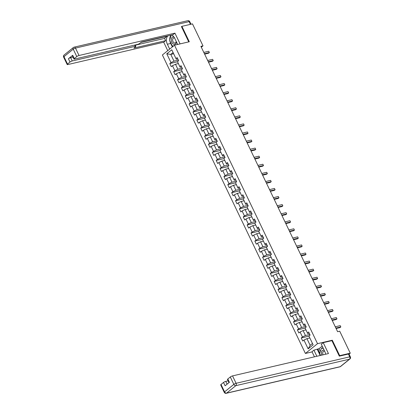 <?xml version="1.0" encoding="UTF-8"?>
<svg xmlns="http://www.w3.org/2000/svg" width="414" height="414" viewBox="0 0 414 414"><rect width="100%" height="100%" fill="white"/><g stroke="black" fill="none" stroke-linecap="round" stroke-linejoin="round"><path stroke-width="0.62" d="M312.078 351.905L305.403 353.458L162.391 54.979L174.511 45.193L317.522 343.672L305.403 353.458M166.78 53.804L170.998 62.597L169.802 63.565L171.287 66.67L172.483 65.702L174.863 70.67L173.668 71.632L175.153 74.737L176.348 73.77L178.729 78.738L177.534 79.705L179.019 82.805L180.214 81.843L182.595 86.805L181.399 87.773L182.884 90.878L184.08 89.91L186.46 94.878L185.265 95.841L186.75 98.946L187.946 97.983L190.326 102.946L189.131 103.914L190.621 107.019L191.817 106.051L194.192 111.019L192.996 111.982L194.487 115.087L195.682 114.119L198.058 119.087L196.862 120.055L198.353 123.155L199.548 122.192L201.928 127.155L200.733 128.123L202.218 131.228L203.414 130.26L205.794 135.228L204.599 136.19L206.084 139.295L207.279 138.333L209.66 143.296L208.465 144.263L209.95 147.363L211.145 146.401L213.526 151.369L212.33 152.331L213.815 155.436L215.011 154.469L217.391 159.437L216.196 160.399L217.681 163.504L218.877 162.542L221.257 167.504L220.062 168.472L221.552 171.577L222.748 170.609L225.123 175.577L223.927 176.54L225.418 179.645L226.613 178.677L228.994 183.645L227.793 184.613L229.284 187.713L230.479 186.75L232.859 191.713L231.664 192.681L233.149 195.786L234.345 194.818L236.725 199.786L235.53 200.749L237.015 203.854L238.21 202.891L240.591 207.854L239.395 208.822L240.881 211.927L242.076 210.959L244.457 215.927L243.261 216.889L244.746 219.994L245.942 219.027L248.322 223.995L247.127 224.962L248.617 228.062L249.813 227.1L252.188 232.063L250.993 233.03L252.483 236.135L253.678 235.168L256.054 240.136L254.858 241.098L256.349 244.203L257.544 243.235L259.925 248.203L258.729 249.171L260.215 252.271L261.41 251.308L263.79 256.271L262.595 257.239L264.08 260.344L265.276 259.376L267.656 264.344L266.461 265.307L267.946 268.412L269.141 267.449L271.522 272.412L270.326 273.38L271.812 276.485L273.007 275.517L275.388 280.485L274.192 281.448L275.677 284.553L276.873 283.585L279.253 288.553L278.058 289.521L279.548 292.62L280.744 291.658L283.119 296.621L281.924 297.588L283.414 300.693L284.609 299.726L286.985 304.694L285.789 305.656L287.28 308.761L288.475 307.799L290.856 312.761L289.66 313.729L291.145 316.829L292.341 315.866L294.721 320.834L293.526 321.797L295.011 324.902L296.207 323.934L298.587 328.902L297.392 329.865L298.877 332.97L300.072 332.007L302.453 336.97L301.257 337.938L302.743 341.043L303.938 340.075L308.156 348.867L313.134 344.846L308.916 336.054L310.112 335.092L308.627 331.987L307.431 332.949L305.051 327.986L306.246 327.019L304.761 323.914L303.565 324.881L301.185 319.913L302.38 318.951L300.895 315.846L299.7 316.813L297.319 311.846L298.515 310.878L297.029 307.778L295.834 308.74L293.454 303.778L294.649 302.81L293.164 299.705L291.968 300.673L289.588 295.705L290.783 294.742L289.293 291.637L288.097 292.6L285.722 287.637L286.918 286.669L285.427 283.564L284.232 284.532L281.856 279.564L283.052 278.601L281.561 275.496L280.366 276.464L277.985 271.496L279.181 270.528L277.696 267.428L276.5 268.391L274.12 263.428L275.315 262.46L273.83 259.355L272.635 260.323L270.254 255.355L271.449 254.393L269.964 251.288L268.769 252.255L266.388 247.287L267.584 246.32L266.099 243.22L264.903 244.182L262.523 239.22L263.718 238.252L262.233 235.147L261.037 236.115L258.657 231.147L259.852 230.184L258.362 227.079L257.166 228.042L254.791 223.079L255.987 222.111L254.496 219.006L253.301 219.974L250.92 215.006L252.116 214.043L250.63 210.938L249.435 211.906L247.054 206.938L248.25 205.97L246.765 202.87L245.569 203.833L243.189 198.87L244.384 197.902L242.899 194.797L241.704 195.765L239.323 190.797L240.518 189.835L239.033 186.73L237.838 187.692L235.457 182.729L236.653 181.762L235.168 178.662L233.972 179.624L231.592 174.656L232.787 173.694L231.297 170.589L230.101 171.556L227.726 166.588L228.921 165.626L227.431 162.521L226.235 163.483L223.86 158.521L225.056 157.553L223.565 154.448L222.37 155.416L219.989 150.448L221.185 149.485L219.699 146.38L218.504 147.348L216.124 142.38L217.319 141.412L215.834 138.312L214.638 139.275L212.258 134.312L213.453 133.344L211.968 130.239L210.773 131.207L208.392 126.239L209.587 125.276L208.102 122.171L206.907 123.134L204.526 118.171L205.722 117.203L204.237 114.098L203.041 115.066L200.661 110.098L201.856 109.136L200.366 106.031L199.17 106.998L196.795 102.03L197.99 101.063L196.5 97.963L195.304 98.925L192.929 93.962L194.125 92.995L192.634 89.89L191.439 90.857L189.058 85.889L190.254 84.927L188.768 81.822L187.573 82.79L185.193 77.822L186.388 76.854L184.903 73.754L183.707 74.717L181.327 69.754L182.522 68.786L181.037 65.681L179.842 66.649L177.461 61.681L178.657 60.718L177.171 57.613L175.976 58.576L171.758 49.783L166.78 53.804L170.775 54.42L173.994 61.148L178.377 60.128M201.318 47.227L203.01 45.861L200.899 46.352L337.612 331.692L339.723 331.2L350.26 353.183L339.692 355.647L332.307 340.23L317.522 343.672M307.431 332.949L307.809 333.617L309.248 333.28M309.832 334.502L305.454 335.521L303.074 330.553L305.962 329.88M302.453 336.97L305.454 335.521M300.072 332.007L303.074 330.553M303.565 324.881L303.943 325.544L305.382 325.213M305.967 326.429L301.589 327.448L299.208 322.485L302.096 321.813M298.587 328.902L301.589 327.448M296.207 323.934L299.208 322.485M299.7 316.813L300.078 317.476L301.516 317.14M302.101 318.361L297.723 319.38L295.342 314.412L298.23 313.74M294.721 320.834L297.723 319.38M292.341 315.866L295.342 314.412M295.834 308.74L296.212 309.408L297.65 309.072M298.235 310.293L293.852 311.312L291.477 306.344L294.364 305.672M290.856 312.761L293.852 311.312M288.475 307.799L291.477 306.344M291.968 300.673L292.346 301.335L293.785 301.004M294.364 302.22L289.986 303.239L287.606 298.277L290.493 297.604M286.985 304.694L289.986 303.239M284.609 299.726L287.606 298.277M288.097 292.6L288.48 293.267L289.914 292.931M290.499 294.152L286.121 295.172L283.74 290.204L286.628 289.531M283.119 296.621L286.121 295.172M280.744 291.658L283.74 290.204M284.232 284.532L284.615 285.194L286.048 284.863M286.633 286.079L282.255 287.099L279.874 282.136L282.762 281.463M279.253 288.553L282.255 287.099M276.873 283.585L279.874 282.136M280.366 276.464L280.749 277.126L282.182 276.79M282.767 278.011L278.389 279.031L276.009 274.063L278.896 273.395M275.388 280.485L278.389 279.031M273.007 275.517L276.009 274.063M276.5 268.391L276.878 269.059L278.317 268.722M278.901 269.944L274.523 270.963L272.143 265.995L275.031 265.322M271.522 272.412L274.523 270.963M269.141 267.449L272.143 265.995M272.635 260.323L273.012 260.986L274.451 260.654M275.036 261.871L270.658 262.89L268.277 257.927L271.165 257.254M267.656 264.344L270.658 262.89M265.276 259.376L268.277 257.927M268.769 252.255L269.147 252.918L270.585 252.581M271.17 253.803L266.787 254.822L264.411 249.854L267.299 249.181M263.79 256.271L266.787 254.822M261.41 251.308L264.411 249.854M264.903 244.182L265.281 244.85L266.719 244.514M267.304 245.735L262.921 246.754L260.546 241.786L263.428 241.114M259.925 248.203L262.921 246.754M257.544 243.235L260.546 241.786M261.037 236.115L261.415 236.777L262.849 236.446M263.433 237.662L259.055 238.681L256.675 233.719L259.562 233.046M256.054 240.136L259.055 238.681M253.678 235.168L256.675 233.719M257.166 228.042L257.549 228.709L258.983 228.373M259.568 229.594L255.19 230.614L252.809 225.646L255.697 224.973M252.188 232.063L255.19 230.614M249.813 227.1L252.809 225.646M253.301 219.974L253.684 220.636L255.117 220.305M255.702 221.521L251.324 222.541L248.943 217.578L251.831 216.905M248.322 223.995L251.324 222.541M245.942 219.027L248.943 217.578M249.435 211.906L249.818 212.568L251.251 212.232M251.836 213.453L247.458 214.473L245.078 209.505L247.965 208.837M244.457 215.927L247.458 214.473M242.076 210.959L245.078 209.505M245.569 203.833L245.947 204.5L247.386 204.164M247.97 205.385L243.592 206.405L241.212 201.437L244.1 200.764M240.591 207.854L243.592 206.405M238.21 202.891L241.212 201.437M241.704 195.765L242.081 196.427L243.52 196.096M244.105 197.312L239.727 198.332L237.346 193.369L240.234 192.696M236.725 199.786L239.727 198.332M234.345 194.818L237.346 193.369M237.838 187.692L238.216 188.36L239.654 188.023M240.239 189.245L235.856 190.264L233.48 185.296L236.368 184.623M232.859 191.713L235.856 190.264M230.479 186.75L233.48 185.296M233.972 179.624L234.35 180.292L235.789 179.955M236.368 181.177L231.99 182.196L229.615 177.228L232.497 176.555M228.994 183.645L231.99 182.196M226.613 178.677L229.615 177.228M230.101 171.556L230.484 172.219L231.918 171.882M232.502 173.104L228.124 174.123L225.744 169.16L228.631 168.488M225.123 175.577L228.124 174.123M222.748 170.609L225.744 169.16M226.235 163.483L226.618 164.151L228.052 163.815M228.637 165.036L224.259 166.055L221.878 161.087L224.766 160.415M221.257 167.504L224.259 166.055M218.877 162.542L221.878 161.087M222.37 155.416L222.753 156.078L224.186 155.747M224.771 156.963L220.393 157.982L218.012 153.02L220.9 152.347M217.391 159.437L220.393 157.982M215.011 154.469L218.012 153.02M218.504 147.348L218.882 148.01L220.32 147.674M220.905 148.895L216.527 149.915L214.147 144.947L217.034 144.274M213.526 151.369L216.527 149.915M211.145 146.401L214.147 144.947M214.638 139.275L215.016 139.942L216.455 139.606M217.039 140.827L212.661 141.847L210.281 136.879L213.169 136.206M209.66 143.296L212.661 141.847M207.279 138.333L210.281 136.879M210.773 131.207L211.15 131.869L212.589 131.538M213.174 132.754L208.796 133.774L206.415 128.811L209.303 128.138M205.794 135.228L208.796 133.774M203.414 130.26L206.415 128.811M206.907 123.134L207.285 123.802L208.723 123.465M209.308 124.686L204.925 125.706L202.549 120.738L205.437 120.065M201.928 127.155L204.925 125.706M199.548 122.192L202.549 120.738M203.041 115.066L203.419 115.729L204.858 115.397M205.437 116.613L201.059 117.633L198.679 112.67L201.566 111.997M198.058 119.087L201.059 117.633M195.682 114.119L198.679 112.67M199.17 106.998L199.553 107.661L200.987 107.324M201.571 108.546L197.193 109.565L194.813 104.597L197.701 103.93M194.192 111.019L197.193 109.565M191.817 106.051L194.813 104.597M195.304 98.925L195.687 99.593L197.121 99.257M197.706 100.478L193.328 101.497L190.947 96.529L193.835 95.857M190.326 102.946L193.328 101.497M187.946 97.983L190.947 96.529M191.439 90.857L191.822 91.52L193.255 91.189M193.84 92.405L189.462 93.424L187.081 88.461L189.969 87.789M186.46 94.878L189.462 93.424M184.08 89.91L187.081 88.461M187.573 82.79L187.951 83.452L189.389 83.116M189.974 84.337L185.596 85.356L183.216 80.388L186.103 79.716M182.595 86.805L185.596 85.356M180.214 81.843L183.216 80.388M183.707 74.717L184.085 75.384L185.524 75.048M186.109 76.269L181.73 77.289L179.35 72.321L182.238 71.648M178.729 78.738L181.73 77.289M176.348 73.77L179.35 72.321M179.842 66.649L180.219 67.311L181.658 66.98M182.243 68.196L177.86 69.216L175.484 64.253L178.372 63.58M174.863 70.67L177.86 69.216M172.483 65.702L175.484 64.253M175.976 58.576L176.354 59.243L177.792 58.907M173.663 53.748L170.775 54.42L173.088 52.552M170.998 62.597L173.994 61.148M174.511 45.193L189.302 41.752L181.917 26.336L181.472 26.693M181.917 26.336L192.479 23.877L203.01 45.861M339.252 356.004L339.692 355.647M349.059 354.151L350.26 353.183M309.827 337.953L306.94 338.626L310.164 345.348L312.477 343.48M308.156 348.867L310.164 345.348M303.938 340.075L306.94 338.626M169.802 63.565L177.502 61.769M173.668 71.632L181.368 69.842M177.534 79.705L185.234 77.91M181.399 87.773L189.105 85.977M185.265 95.841L192.971 94.05M189.131 103.914L196.836 102.118M192.996 111.982L200.702 110.191M196.862 120.055L204.568 118.259M200.733 128.123L208.433 126.327M204.599 136.19L212.299 134.4M208.465 144.263L216.17 142.468M212.33 152.331L220.036 150.536M216.196 160.399L223.902 158.609M220.062 168.472L227.767 166.676M223.927 176.54L231.633 174.749M227.793 184.613L235.499 182.817M231.664 192.681L239.364 190.885M235.53 200.749L243.23 198.958M239.395 208.822L247.101 207.026M243.261 216.889L250.967 215.099M247.127 224.962L254.833 223.167M250.993 233.03L258.698 231.235M254.858 241.098L262.564 239.308M258.729 249.171L266.43 247.375M262.595 257.239L270.295 255.443M266.461 265.307L274.161 263.516M270.326 273.38L278.032 271.584M274.192 281.448L281.898 279.657M278.058 289.521L285.764 287.725M281.924 297.588L289.629 295.793M285.789 305.656L293.495 303.866M289.66 313.729L297.361 311.933M293.526 321.797L301.226 320.001M297.392 329.865L305.097 328.074M301.257 337.938L308.963 336.142M332.307 340.23L331.764 340.665M204.63 54.136L208.552 53.22L209.37 52.557L204.423 53.711M208.754 51.264L209.37 52.557L208.754 51.264L203.807 52.418M173.844 36.841A3.829 2.593 -103.1 0 0 171.303 40.391A3.829 2.593 -103.1 0 0 173.802 44.262A3.829 2.593 -103.1 0 0 176.545 42.099M174.553 37.948A2.624 1.775 -103.1 0 0 173.854 37.912A2.624 1.775 -103.1 0 0 172.638 40.334A2.624 1.775 -103.1 0 0 175.044 43.02A2.624 1.775 -103.1 0 0 176.235 41.452M173.58 45.949L172.224 45.85L169.549 40.267L171.23 35.133M177.389 43.853L177.145 44.577M324.146 350.166A3.829 2.593 -103.1 0 0 321.399 353.665A3.829 2.593 -103.1 0 0 321.73 355.134M324.659 351.227A2.624 1.775 -103.1 0 0 323.95 351.186A2.624 1.775 -103.1 0 0 322.734 353.608A2.624 1.775 -103.1 0 0 323.049 354.829M320.545 355.414L319.644 353.54L321.373 348.272L323.308 348.412M323.055 347.879L321.373 348.272M169.678 49.095L167.349 44.241A6.629 4.487 -103.1 0 1 167.732 35.946M177.678 44.458L174.718 38.29A6.629 4.487 -103.1 0 0 171.65 35.035M180.09 43.894L174.941 33.156L173.011 34.719L141.319 42.099L139.782 43.341A1.77 0.404 154.4 0 1 137.531 44.427L74.577 59.088A1.77 0.404 154.4 0 1 73.961 59.057L72.378 55.745A1.77 0.404 -25.6 0 1 72.704 55.279L68.413 58.741A1.77 0.404 -25.6 0 1 70.665 57.655L73.03 57.106M166.961 36.127L164.549 38.393L165.641 40.67L163.706 42.228L67.792 64.563A1.77 0.404 154.4 0 1 67.182 64.532A1.77 0.404 154.4 0 1 67.508 64.061L69.997 62.053L68.413 58.741M167.748 50.658L163.706 42.228M174.941 33.156L79.027 55.492A1.77 0.404 154.4 0 0 76.781 56.578L74.292 58.586A1.77 0.404 154.4 0 0 73.961 59.057M70.665 57.655L72.248 60.967L135.207 46.306A1.77 0.404 154.4 0 1 135.818 46.337A1.77 0.404 154.4 0 1 135.492 46.803L133.95 48.05L165.641 40.67M72.248 60.967A1.77 0.404 154.4 0 0 69.997 62.053M181.772 26.449L181.399 26.537L188.748 41.876M140.874 42.456L167.075 36.354M135.28 45.209L164.549 38.393M172.353 46.937L170.687 43.46L167.349 44.241M171.07 35.169A6.629 4.487 -103.1 0 0 169.756 39.635M169.9 40.991A6.629 4.487 -103.1 0 0 170.687 43.46M172.571 45.876L172.876 46.513M325.637 354.229A6.629 4.487 -103.1 0 0 324.814 351.558L321.295 344.215L323.231 342.652L328.457 353.572L232.544 375.902L236.089 383.297L349.747 356.837L348.412 354.042L339.325 356.159L331.893 340.639L323.231 342.652M316.85 356.273L313.926 350.166L311.996 351.729L314.443 356.832M322.211 346.125L319.054 348.671L313.926 350.166M228.13 380.828L225.765 381.377L227.1 384.161M221.024 384.477L224.569 391.872A1.77 0.404 154.4 0 0 224.243 392.343L220.698 384.942A1.77 0.404 -25.6 0 1 221.024 384.477L223.513 382.464A1.77 0.404 -25.6 0 1 225.765 381.377M228.994 382.634L227.477 379.467A1.77 0.404 -25.6 0 1 227.809 379.001L230.298 376.988A1.77 0.404 -25.6 0 1 232.544 375.902M223.513 382.464L225.102 385.776L229.392 382.313L227.809 379.001M348.412 354.042A1.77 0.404 -25.6 0 1 349.023 354.074L350.363 356.863A1.77 0.404 154.4 0 0 349.747 356.837A1.77 1.195 76.9 0 1 349.509 359.181L235.851 385.646L226.582 393.129L340.241 366.664L349.509 359.181A1.77 1.237 -128.9 0 0 349.877 359.005A1.77 1.77 0 0 0 350.363 356.863M320.188 355.497L317.264 349.39M317.792 348.966L319.784 353.126M319.054 348.671L320.353 351.377M208.496 62.203L212.418 61.288L213.236 60.63L208.294 61.779M212.62 59.337L213.236 60.63L212.62 59.337L207.673 60.485M212.361 70.271L216.284 69.361L217.107 68.698L212.159 69.852M216.486 67.404L217.107 68.698L216.486 67.404L211.538 68.558M216.227 78.344L220.15 77.428L220.972 76.766L216.025 77.92M220.351 75.472L220.972 76.766L220.351 75.472L215.404 76.626M220.093 86.412L224.021 85.501L224.838 84.839L219.891 85.988M224.217 83.545L224.838 84.839L224.217 83.545L219.27 84.694M223.958 94.48L227.886 93.569L228.704 92.907L223.757 94.061M228.083 91.613L228.704 92.907L228.083 91.613L223.136 92.767M227.824 102.553L231.752 101.637L232.57 100.975L227.622 102.129M231.949 99.686L232.57 100.975L231.949 99.686L227.001 100.835M231.69 110.621L235.618 109.71L236.435 109.048L231.488 110.196M235.814 107.754L236.435 109.048L235.814 107.754L230.872 108.908M235.561 118.694L239.483 117.778L240.301 117.115L235.354 118.269M239.685 115.822L240.301 117.115L239.685 115.822L234.738 116.976M239.427 126.762L243.349 125.846L244.167 125.188L239.225 126.337M243.551 123.895L244.167 125.188L243.551 123.895L238.604 125.044M243.292 134.829L247.215 133.919L248.038 133.256L243.09 134.41M247.417 131.962L248.038 133.256L247.417 131.962L242.469 133.117M247.158 142.902L251.081 141.986L251.903 141.324L246.956 142.478M251.282 140.03L251.903 141.324L251.282 140.03L246.335 141.184M251.024 150.97L254.952 150.059L255.769 149.397L250.822 150.546M255.148 148.103L255.769 149.397L255.148 148.103L250.201 149.252M254.889 159.043L258.817 158.127L259.635 157.465L254.688 158.619M259.014 156.171L259.635 157.465L259.014 156.171L254.067 157.325M258.755 167.111L262.683 166.195L263.501 165.538L258.553 166.687M262.88 164.244L263.501 165.538L262.88 164.244L257.932 165.393M262.626 175.179L266.549 174.268L267.366 173.606L262.419 174.755M266.745 172.312L267.366 173.606L266.745 172.312L261.803 173.466M266.492 183.252L270.414 182.336L271.232 181.674L266.285 182.828M270.616 180.38L271.232 181.674L270.616 180.38L265.669 181.534M270.358 191.32L274.28 190.404L275.098 189.747L270.156 190.895M274.482 188.453L275.098 189.747L274.482 188.453L269.535 189.602M274.223 199.388L278.146 198.477L278.969 197.814L274.021 198.968M278.348 196.521L278.969 197.814L278.348 196.521L273.4 197.675M278.089 207.461L282.012 206.545L282.834 205.882L277.887 207.036M282.213 204.594L282.834 205.882L282.213 204.594L277.266 205.742M281.955 215.528L285.883 214.618L286.7 213.955L281.753 215.104M286.079 212.661L286.7 213.955L286.079 212.661L281.132 213.81M285.82 223.601L289.748 222.685L290.566 222.023L285.619 223.177M289.945 220.729L290.566 222.023L289.945 220.729L284.998 221.883M289.686 231.669L293.614 230.753L294.432 230.096L289.484 231.245M293.811 228.802L294.432 230.096L293.811 228.802L288.868 229.951M293.557 239.737L297.48 238.826L298.297 238.164L293.35 239.318M297.682 236.87L298.297 238.164L297.682 236.87L292.734 238.024M297.423 247.81L301.345 246.894L302.163 246.232L297.221 247.386M301.547 244.938L302.163 246.232L301.547 244.938L296.6 246.092M301.288 255.878L305.211 254.967L306.034 254.305L301.087 255.454M305.413 253.011L306.034 254.305L305.413 253.011L300.466 254.16M305.154 263.946L309.077 263.035L309.9 262.373L304.952 263.527M309.279 261.079L309.9 262.373L309.279 261.079L304.331 262.233M309.02 272.019L312.948 271.103L313.765 270.44L308.818 271.594M313.144 269.152L313.765 270.44L313.144 269.152L308.197 270.301M312.886 280.087L316.813 279.176L317.631 278.513L312.684 279.662M317.01 277.22L317.631 278.513L317.01 277.22L312.063 278.374M316.751 288.16L320.679 287.244L321.497 286.581L316.55 287.735M320.876 285.287L321.497 286.581L320.876 285.287L315.929 286.441M320.617 296.227L324.545 295.311L325.363 294.654L320.415 295.803M324.742 293.36L325.363 294.654L324.742 293.36L319.799 294.509M324.488 304.295L328.411 303.384L329.228 302.722L324.281 303.876M328.612 301.428L329.228 302.722L328.612 301.428L323.665 302.582M328.354 312.368L332.276 311.452L333.094 310.79L328.152 311.944M332.478 309.496L333.094 310.79L332.478 309.496L327.531 310.65M332.219 320.436L336.142 319.525L336.965 318.863L332.018 320.012M336.344 317.569L336.965 318.863L336.344 317.569L331.397 318.718M336.085 328.509L340.008 327.593L340.831 326.931L335.883 328.085M340.21 325.637L340.831 326.931L340.21 325.637L335.262 326.791M72.704 55.279L74.292 58.586M76.781 56.578L73.237 49.178L63.968 56.666L67.508 64.061M190.45 24.348L189.146 21.626L75.488 48.091L79.027 55.492M135.207 46.306L134.628 45.105M73.237 49.178A1.77 0.404 -25.6 0 1 75.488 48.091A1.77 1.195 76.9 0 0 74.101 47.165A1.77 1.77 0 0 0 73.392 47.512A1.77 1.237 51.1 0 0 73.237 49.178M63.968 56.666A1.77 1.237 -128.9 0 1 64.123 54.995A1.77 1.77 0 0 0 63.637 57.137A1.77 0.404 -25.6 0 1 63.968 56.666M187.759 20.7A1.77 1.195 76.9 0 1 189.146 21.626A1.77 0.404 -25.6 0 1 189.757 21.657A1.77 1.77 0 0 0 187.759 20.7L74.101 47.165A1.77 1.195 76.9 0 0 73.759 47.336A1.77 1.237 51.1 0 0 73.392 47.512L64.123 54.995M224.243 392.343A1.77 1.77 0 0 0 226.241 393.3A1.77 1.195 76.9 0 0 226.582 393.129A1.77 1.237 -128.9 0 1 224.569 391.872L233.838 384.389L230.298 376.988M233.838 384.389A1.77 1.237 51.1 0 0 235.851 385.646A1.77 1.195 76.9 0 0 236.089 383.297A1.77 0.404 154.4 0 0 233.838 384.389M340.608 366.488A1.77 1.237 51.1 0 1 340.241 366.664A1.77 1.195 76.9 0 1 339.899 366.835A1.77 1.77 0 0 0 340.608 366.488L349.877 359.005M63.637 57.137L67.182 64.532M189.757 21.657L190.983 24.224M135.818 46.337L135.166 44.981M226.241 393.3L339.899 366.835"/></g></svg>
